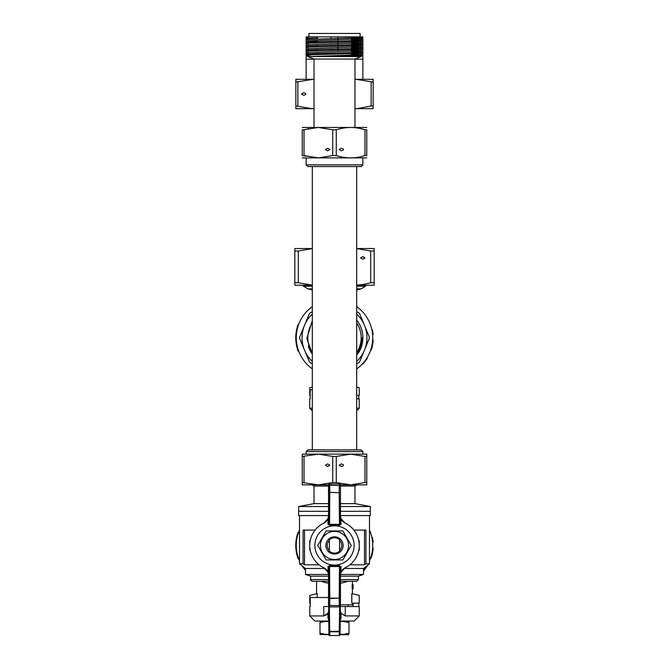 <?xml version="1.0" encoding="UTF-8"?>
<svg xmlns="http://www.w3.org/2000/svg" width="669" height="669" viewBox="0 0 669 669"><rect width="100%" height="100%" fill="white"/><g stroke="black" fill="none" stroke-linecap="round" stroke-linejoin="round"><path stroke-width="1" d="M356.686 248.534L374.18 248.534L374.18 250.992L370.701 250.992L370.701 282.761L374.18 282.761L374.18 285.22L356.686 285.22L367.691 285.22M374.18 250.992L374.18 282.761M312.314 248.584L298.299 250.992L298.299 282.761L312.314 285.17M298.299 250.992L294.82 250.992L294.82 282.761L298.299 282.761M370.701 250.992L356.686 248.584M356.686 285.17L363.602 284.409L370.701 282.761M360.591 257.916L362.807 256.637L365.023 257.916L362.807 259.196L360.591 257.916M312.314 248.534L294.82 248.534L294.82 250.992M301.309 285.22L312.314 285.22L294.82 285.22L294.82 282.761M303.35 285.22L303.35 286.181L312.314 286.181M356.686 286.181L365.65 286.181L365.65 285.22M356.686 354.085A27.554 27.554 0 0 0 362.054 337.778C362.314 343.465 360.817 348.975 357.564 354.269A28.374 28.374 0 0 0 356.686 320.058M362.054 337.745L361.168 337.745A26.668 26.668 0 0 1 356.686 352.538M312.314 320.744L306.837 338.397L312.314 353.859M312.314 352.538A26.668 26.668 0 0 1 312.314 322.951M356.686 322.951A26.668 26.668 0 0 1 361.168 337.745M312.314 290.037L308.049 288.891L312.314 288.891M356.686 288.891L360.951 288.891L365.65 286.181M356.686 314.062A32.447 32.447 0 0 1 363.978 324.172L364.94 326.497A32.447 32.447 0 0 1 364.94 348.984L363.978 351.317A32.447 32.447 0 0 1 356.686 361.427M312.314 361.427A32.447 32.447 0 0 1 305.022 351.317L304.061 348.984A32.447 32.447 0 0 1 304.061 326.497L305.022 324.172A32.447 32.447 0 0 1 312.314 314.062M308.275 346.199A27.554 27.554 0 0 0 312.314 354.085M364.94 326.497L369.305 337.042A34.813 34.813 0 0 1 369.305 338.439L364.94 348.984M356.686 311.838L358.617 312.64A34.813 34.813 0 0 1 359.604 313.627L363.978 324.172M312.314 363.652L310.383 362.849A34.813 34.813 0 0 1 309.396 361.862L305.022 351.317M304.061 348.984L299.695 338.439A34.813 34.813 0 0 1 299.695 337.042L304.061 326.497M305.022 324.172L309.396 313.627A34.813 34.813 0 0 1 310.383 312.64L312.314 311.838M363.978 351.317L359.604 361.862A34.813 34.813 0 0 1 358.617 362.849L356.686 363.652M312.314 368.878A38.225 38.225 0 0 1 312.314 306.611M356.686 306.611A38.225 38.225 0 0 1 356.686 368.878M356.686 395.429L359.245 395.429L359.245 387.752L356.686 387.108M310.207 395.429L309.755 395.429L309.755 387.752L312.314 387.108M370.743 349.895L371.287 349.895L370.71 350.012M371.287 349.895L370.768 349.837M372.6 334.609L373.059 333.982L372.508 333.655M373.059 333.982L372.541 333.982M373.026 333.655L372.466 333.296M372.984 333.296L372.407 332.794M372.926 332.794L372.324 332.167M372.834 332.167L372.198 331.398M372.717 331.398L372.089 330.804M372.616 330.804L372.006 330.352M372.533 330.352L371.939 330.026M372.466 330.026L371.897 329.817M372.424 329.817L371.889 329.758M373.101 334.425L372.583 334.425M373.11 334.542L372.591 334.542M373.076 334.216L372.566 334.216M366.637 358.442L367.248 358.442L363.066 363.911L362.372 363.911M371.303 349.837L370.843 349.603M371.379 349.603L371.546 349.067L371.011 349.067M371.546 349.067L371.797 348.231L371.262 348.231M371.797 348.231L372.031 347.345L371.504 347.345M372.031 347.345L372.198 346.684L371.671 346.684M372.198 346.684L372.315 346.149L371.788 346.149M372.315 346.149L371.88 345.739M372.407 345.739L371.947 345.438M372.466 345.438L372.031 345.02M372.549 345.02L372.131 344.485M372.65 344.485L372.767 343.774L372.248 343.774M372.767 343.774L372.884 343.005L372.365 343.005M372.884 343.005L373.026 341.817L372.508 341.817M373.026 341.817L373.11 340.922L372.6 340.922M373.11 340.922L372.641 340.329M373.151 340.329L372.65 340.153M297.304 328.939L296.626 329.591L297.153 329.591M296.777 328.939A38.743 38.743 0 0 1 296.936 328.278L297.462 328.278M296.626 329.591L297.111 329.758M296.593 329.758L296.426 330.578L296.952 330.578M296.827 331.23L296.308 331.23A38.743 38.743 0 0 1 296.426 330.578M296.685 332.133L296.166 332.133A38.743 38.743 0 0 1 296.267 331.473L296.785 331.473M296.166 332.133L296.074 332.786L296.593 332.786M296.074 332.786L296.576 332.953M296.058 332.953L295.966 333.772L296.476 333.772M296.367 335.077L295.849 335.077A38.743 38.743 0 0 1 295.966 333.772M295.899 334.425L296.417 334.425M296.275 338.522L295.765 338.522A38.743 38.743 0 0 1 295.757 337.452L296.275 337.452M296.936 328.278A38.743 38.743 0 0 1 298.006 324.741L298.575 324.666M296.894 344.61L296.375 344.61A38.743 38.743 0 0 0 296.484 345.179L296.76 346.492A38.743 38.743 0 0 0 296.885 347.01L297.22 348.265L297.747 348.265M296.484 345.179L297.003 345.179M298.725 351.225L298.182 351.225A38.743 38.743 0 0 1 297.379 348.842L297.914 348.842M296.76 346.492L297.287 346.492M296.885 347.01L297.412 347.01M297.379 348.842A38.743 38.743 0 0 1 297.22 348.265M296.476 341.717L295.966 341.717A38.743 38.743 0 0 1 295.899 341.056L296.417 341.056M295.966 341.717L296.551 342.369M296.033 342.369L296.576 342.536M296.058 342.536L296.685 343.356M296.785 344.008L296.267 344.008A38.743 38.743 0 0 1 296.166 343.356M295.849 335.077L296.359 335.219M295.849 335.136L296.359 335.136M295.84 335.219L296.342 335.403M295.832 335.403L296.325 335.654M295.815 335.654L296.317 335.955M295.798 335.955L296.3 336.306M295.79 336.306L296.283 336.825M295.773 336.825L296.275 337.184M295.765 337.184L296.275 337.402M298.006 324.741L298.55 324.741M295.757 337.862L296.275 337.862M295.765 338.522L296.3 339.175M295.782 339.175L296.308 339.342M295.79 339.342L295.832 340.161L296.35 340.161M296.392 340.814L295.882 340.814A38.743 38.743 0 0 1 295.832 340.161M310.207 398.841L309.755 398.841L310.207 398.841L310.207 389.793L312.314 389.793M356.686 398.841L359.245 398.841L359.245 408.232L356.686 408.232M358.793 398.841L358.793 395.429M312.314 410.791L309.755 408.232L312.314 408.232M337.912 36.862L337.912 50.518M314.02 127.319L314.02 59.048L354.98 59.048L361.168 56.572L362.18 55.56L313.636 56.572L361.168 56.572M331.088 36.862L331.088 38.593M331.088 41.219L331.088 42.532M331.088 45.158L331.088 46.47M331.088 49.105L331.088 50.418M306.126 36.862L362.874 36.862L360.098 36.862L360.098 33.45L308.902 33.45L308.902 36.862L306.126 38.183L306.126 36.862M314.02 59.048L307.832 56.572L306.946 55.686L308.643 56.572L347.42 55.259L360.323 54.632L351.568 54.064M307.832 56.572L313.636 56.572M351.568 55.176L362.18 55.56M317.432 54.532L306.151 53.93L359.069 52.307L362.849 51.956L351.568 51.396M317.432 50.593L306.151 49.983L359.069 48.369L362.849 48.017L351.568 47.449M317.432 46.654L306.151 46.044L359.069 44.422L362.849 44.07L351.568 43.51M317.432 42.716L306.151 42.105L359.069 40.483L362.849 40.132L351.568 39.571M317.432 38.769L306.126 38.183L306.126 39.496L362.849 37.548L351.961 36.954M306.151 53.93L308.677 52.608L360.323 50.685L351.568 50.125M306.151 49.983L308.677 48.67L360.323 46.746L351.568 46.186M306.151 46.044L308.677 44.731L360.323 42.808L351.568 42.247M317.432 41.353L308.677 40.834L306.126 39.496M306.151 42.105L308.677 40.784L360.323 38.869L351.568 38.3M317.432 37.414L308.652 36.87M311.436 54.866L306.946 55.686L306.126 54.866L362.849 53.311L351.568 52.709M308.677 52.659L306.126 51.321L309.931 50.995L362.849 49.372L351.568 48.762M308.677 48.72L306.126 47.382L309.931 47.047L362.849 45.433L351.568 44.823M308.677 44.781L306.126 43.435L309.931 43.109L362.849 41.495L351.568 40.884M308.902 36.862L360.098 36.862M366.754 127.461L302.246 127.461M302.246 157.884L366.754 157.884M360.357 128.557L364.981 129.778C355.415 126.725 345.84 126.725 336.273 129.778L332.727 129.778L318.369 127.461L304.203 129.719M307.799 128.749L308.643 128.557M306.126 156.178L302.246 155.568C302.246 158.62 302.246 158.62 302.246 155.568L302.246 129.778C302.246 126.725 302.246 126.725 302.246 129.778L304.019 129.778L304.019 155.568L318.369 157.884L332.727 155.568L336.273 155.568C345.84 158.62 355.415 158.62 364.981 155.568L362.874 156.178M366.754 129.778L364.981 129.778L364.981 155.568L366.754 155.568C366.754 158.62 366.754 158.62 366.754 155.568L366.754 129.778C366.754 126.725 366.754 126.725 366.754 129.778M336.273 155.568L336.273 129.778M332.727 155.568L332.727 129.778M325.41 149.505L327.634 148.225L329.85 149.505L327.634 150.784L325.41 149.505M339.15 149.505L341.366 148.225C344.217 149.078 344.217 149.931 341.366 150.784L339.15 149.505M351.568 38.702L362.874 38.702L359.914 36.996L353.324 36.996M314.02 59.181L306.126 59.181L306.126 79.318M362.874 38.702L362.874 59.181L354.98 59.181M317.432 38.702L306.126 38.702L306.126 59.181M356.987 108.671L371.144 105.961L373.151 105.961L373.151 108.671L354.98 108.671M314.02 108.671L295.849 108.671L295.849 105.961L312.013 108.671M373.151 105.961L373.151 82.078L356.05 79.318L373.151 79.318L373.151 82.078M371.144 105.961L371.144 82.078M295.849 105.961L295.849 79.318L312.95 79.318L295.849 82.078M297.856 105.961L297.856 82.078M314.02 79.318L312.95 79.318M356.05 79.318L354.98 79.318M301.476 93.995L303.693 92.715C306.536 93.568 306.536 94.421 303.693 95.274L301.476 93.995M328.529 583.201A38.225 38.225 0 0 1 321.195 581.277M305.49 570.339A38.225 38.225 0 0 1 302.212 565.907M299.511 560.848A38.225 38.225 0 0 1 299.511 530.032M369.489 530.032A38.225 38.225 0 0 1 369.489 560.848M366.788 565.907A38.225 38.225 0 0 1 363.51 570.339M347.805 581.277A38.225 38.225 0 0 1 340.471 583.201M359.245 595.443L351.794 593.587L351.794 603.129L359.245 603.129L359.245 595.443M352.421 603.129L352.421 604.835L340.471 604.835M310.207 603.129L309.755 603.129L309.755 595.443L317.206 593.587L317.206 597.492M316.579 593.738L316.579 581.277M353.098 586.738L353.098 588.695L352.162 588.695L352.145 584.597L353.098 584.597L353.098 586.738L352.32 586.738M370.743 557.595L371.287 557.595L370.71 557.712M371.287 557.595L370.768 557.536M372.6 542.3L373.059 541.681L372.508 541.355M373.059 541.681L372.541 541.681M373.026 541.355L372.466 540.995M372.984 540.995L372.407 540.493M372.926 540.493L372.324 539.866M372.834 539.866L372.198 539.097M372.717 539.097L372.089 538.503M372.616 538.503L372.006 538.052M372.533 538.052L371.939 537.725M372.466 537.725L371.897 537.516M372.424 537.516L371.889 537.458M373.101 542.124L372.583 542.124M373.11 542.241L372.591 542.241M373.076 541.915L372.566 541.915M363.51 571.117L367.248 566.141L366.637 566.141M371.303 557.536L370.843 557.294M371.379 557.294L371.546 556.767L371.011 556.767M371.546 556.767L371.797 555.931L371.262 555.931M371.797 555.931L372.031 555.036L371.504 555.036M372.031 555.036L372.198 554.384L371.671 554.384M372.198 554.384L372.315 553.848L371.788 553.848M372.315 553.848L371.88 553.43M372.407 553.43L371.947 553.138M372.466 553.138L372.031 552.719M372.549 552.719L372.131 552.184M372.65 552.184L372.767 551.473L372.248 551.473M372.767 551.473L372.884 550.704L372.365 550.704M372.884 550.704L373.026 549.508L372.508 549.508M373.026 549.508L373.11 548.622L372.6 548.622M373.11 548.622L372.641 548.028M373.151 548.028L372.65 547.844M297.304 536.63L296.626 537.291L297.153 537.291M296.777 536.63A38.743 38.743 0 0 1 296.936 535.978L297.462 535.978M296.626 537.291L297.111 537.45M296.593 537.45L296.426 538.269L296.952 538.269M296.827 538.93L296.308 538.93A38.743 38.743 0 0 1 296.426 538.269M296.685 539.824L296.166 539.824A38.743 38.743 0 0 1 296.267 539.172L296.785 539.172M296.166 539.824L296.074 540.485L296.593 540.485M296.074 540.485L296.576 540.644M296.058 540.644L295.966 541.464L296.476 541.464M296.367 542.776L295.849 542.776A38.743 38.743 0 0 1 295.966 541.464M295.899 542.124L296.417 542.124M296.275 546.222L295.765 546.222A38.743 38.743 0 0 1 295.757 545.151L296.275 545.151M296.936 535.978A38.743 38.743 0 0 1 298.006 532.44L298.575 532.365M296.894 552.31L296.375 552.31A38.743 38.743 0 0 0 296.484 552.878L296.76 554.191A38.743 38.743 0 0 0 296.885 554.71L297.22 555.964L297.747 555.964M296.484 552.878L297.003 552.878M298.725 558.924L298.182 558.924A38.743 38.743 0 0 1 297.379 556.541L297.914 556.541M296.76 554.191L297.287 554.191M296.885 554.71L297.412 554.71M297.379 556.541A38.743 38.743 0 0 1 297.22 555.964M296.476 549.416L295.966 549.416A38.743 38.743 0 0 1 295.899 548.756L296.417 548.756M295.966 549.416L296.551 550.069M296.033 550.069L296.576 550.236M296.058 550.236L296.685 551.055M296.785 551.708L296.267 551.708A38.743 38.743 0 0 1 296.166 551.055M295.849 542.776L296.359 542.91M295.849 542.835L296.359 542.835M295.84 542.91L296.342 543.103M295.832 543.103L296.325 543.353M295.815 543.353L296.317 543.654M295.798 543.654L296.3 544.006M295.79 544.006L296.283 544.524M295.773 544.524L296.275 544.884M295.765 544.884L296.275 545.101M298.006 532.44L298.55 532.44M295.757 545.561L296.275 545.561M295.765 546.222L296.3 546.874M295.782 546.874L296.308 547.041M295.79 547.041L295.832 547.852L296.35 547.852M296.392 548.513L295.882 548.513A38.743 38.743 0 0 1 295.832 547.852M345.288 567.713C342.21 569.361 340.605 571.92 340.471 575.39L340.471 606.03A0.853 0.853 -105.7 0 1 339.618 606.883L329.382 606.883L329.742 631.335L328.889 631.302A0.853 0.477 -0.8 0 0 329.742 631.77L329.792 635.55A0.853 0.853 179.2 0 1 328.939 634.705L328.696 606.54L323.712 606.54L323.813 615.923L309.755 615.923L314.873 621.049L328.738 621.049L320.443 621.049L319.991 622.596L324.49 621.501L328.747 621.367M348.892 622.563L348.557 621.049L340.262 621.049L354.127 621.049L359.245 615.923L359.245 606.54L345.288 606.54L345.187 615.923L359.245 615.923M340.061 634.363L344.51 634.245L349.009 633.142L349.009 622.596L344.51 621.501L340.253 621.367M342.829 621.334L348.582 622.463M324.49 621.501L325.351 621.401M325.385 621.392L325.845 621.359M344.142 634.287L349.009 633.142L348.557 634.697L340.061 634.697A0.853 0.853 -179.2 0 1 339.208 635.55L339.258 631.77A0.853 0.477 0.8 0 0 340.111 631.302L340.304 606.54L345.288 606.54M327.944 614.217L328.036 618.582A0.853 0.619 -0.8 0 1 328.713 619.168L328.939 634.705L319.991 634.438L319.991 633.142L324.49 634.245L328.939 634.363M326.171 634.413L325.251 634.337M324.632 634.262L322.985 633.969M319.991 633.142L319.991 622.596M310.207 606.54L309.755 606.54L310.207 606.54L310.207 597.492L328.529 597.492M358.793 606.54L358.793 603.129M353.115 606.54L353.115 603.129M340.362 614.217L340.061 634.705L340.111 631.302L329.742 631.335L329.742 631.77L339.258 631.77L339.618 606.883L339.258 605.579L329.742 605.437A0.853 0.711 -178.7 0 1 328.889 604.726A0.853 0.853 15.7 0 0 329.742 605.579L329.382 606.883A0.853 0.853 105.7 0 1 328.529 606.03L328.529 575.39C328.387 571.911 326.781 569.352 323.712 567.713M323.846 615.923L327.124 614.468M328.036 618.582L328.722 619.645L328.036 618.582L327.927 613.256L323.813 615.923M345.187 615.923L341.073 613.256L340.964 618.582L340.278 619.645M327.927 613.256L328.596 611.131M341.073 613.256L340.404 611.131M340.287 619.168A0.853 0.619 -179.2 0 1 340.964 618.582M339.618 540.301A7.25 7.25 0 0 1 339.618 550.579M329.382 550.579A7.25 7.25 0 0 1 329.382 540.301M334.5 530.935L342.879 530.935L351.25 545.444L342.879 559.945L326.121 559.945L317.75 545.444L326.121 530.935L334.5 530.935M334.5 531.387A14.057 14.057 0 0 1 346.676 552.469A14.057 14.057 0 0 1 322.324 552.469A14.057 14.057 0 0 1 334.5 531.387M334.5 536.822A8.622 8.622 0 0 1 341.968 549.751A8.622 8.622 0 0 1 327.032 549.751A8.622 8.622 0 0 1 334.5 536.822M334.5 565.071A19.627 19.627 0 0 1 317.499 535.626A19.627 19.627 0 0 1 351.501 535.626A19.627 19.627 0 0 1 334.5 565.071M340.964 524.32L339.3 525.307L340.287 523.743A0.853 0.594 -179.2 0 0 340.964 524.32L341.073 518.826L345.187 523.125A24.745 24.745 0 0 1 345.187 567.764L341.073 572.054L340.404 575.424L340.287 567.145L339.3 565.581L340.964 566.568L341.073 572.054M328.036 566.568L329.7 565.581L328.713 567.145A0.853 0.594 0.8 0 0 328.036 566.568L327.927 572.054L323.813 567.764A24.745 24.745 0 0 1 323.813 523.125L327.927 518.826L328.596 515.456L328.713 523.743L329.7 525.307L328.036 524.32L327.927 518.826M328.036 524.32A0.853 0.594 -0.8 0 0 328.713 523.743L328.889 486.154A0.853 0.711 -1.3 0 1 329.742 485.443L329.792 492.317L328.939 492.342L329.792 492.719L329.566 524.345L339.434 524.345L339.208 492.719L340.061 492.342L339.208 492.317L339.258 485.443A0.853 0.711 1.3 0 1 340.111 486.154A0.853 0.853 -164.3 0 0 339.258 485.301L339.618 484.005A0.853 0.853 -74.3 0 1 340.471 484.858L340.471 515.49C340.613 518.968 342.219 521.527 345.288 523.175M323.712 523.175C326.781 521.527 328.387 518.968 328.529 515.49L328.529 484.858A0.853 0.853 74.3 0 1 329.382 484.005L329.742 485.301A0.853 0.853 164.3 0 0 328.889 486.154L328.529 484.858L302.246 484.858L302.246 482.541L318.369 484.858L332.727 482.541L336.273 482.541L350.631 484.858L340.471 484.858L340.287 523.743L340.404 515.456L341.073 518.826M339.618 484.005L329.382 484.005M329.792 492.342L339.208 492.719L329.792 492.342M329.7 565.581L339.3 565.581M339.3 525.307L329.7 525.307M340.964 566.568A0.853 0.594 179.2 0 0 340.287 567.145L340.111 604.726A0.853 0.711 178.7 0 1 339.258 605.437L339.208 598.563L340.061 598.546L339.208 598.161L329.792 598.563L329.742 605.437L339.258 605.579A0.853 0.853 -15.7 0 0 340.111 604.726L340.471 606.03M327.927 572.054L328.596 575.424L328.713 567.145L328.939 598.546L329.792 598.161L328.939 598.546L328.529 606.03M340.471 515.573L370.342 515.573L370.342 511.308L340.471 511.308L370.342 511.308L370.342 506.533L340.471 506.533M328.529 511.308L298.658 511.308L328.529 511.308M328.529 506.533L298.658 506.533L298.658 515.573L328.529 515.573M340.471 503.632L354.98 503.632L354.98 486.054L357.045 484.858M328.529 486.054L314.02 486.054L314.02 503.632L328.529 503.632M340.471 486.054L354.98 486.054M340.529 574.454L363.51 574.454L363.51 568.483L369.489 563.791L365.935 563.791L365.935 530.082L353.901 530.082M328.529 576.16L310.608 576.16L305.49 574.454L305.49 568.483L325 568.483M344.008 568.483L363.51 568.483M305.49 574.454L328.471 574.454M299.511 515.573L299.511 563.791L303.065 563.791L304.495 564.795L319.08 564.795M315.099 530.082L303.065 530.082L303.065 563.791M349.92 564.795L364.505 564.795L365.935 563.791M340.471 576.16L358.392 576.16L358.392 579.571L356.686 581.277L340.471 581.277L356.686 581.277M328.529 581.277L312.314 581.277L328.529 581.277M364.505 530.082L364.505 564.795M304.495 530.082L304.495 564.795M310.207 550.135L309.755 550.135L309.755 540.753L310.207 540.753M358.793 540.753L359.245 540.753L359.245 550.135L358.793 550.135M339.618 539.716A7.677 7.677 0 0 0 329.382 539.716L329.382 551.164A7.677 7.677 0 0 0 339.618 551.164L339.618 538.612M329.382 552.268L329.382 551.164M318.369 454.134L302.246 454.134L302.246 456.45L318.369 454.134L350.631 454.134L336.273 456.45L332.727 456.45L318.369 454.134M366.754 454.134L350.631 454.134L364.981 456.45L366.754 456.45L366.754 454.134M366.754 484.858L350.631 484.858L364.981 482.541L366.754 482.541L366.754 484.858M302.246 482.541L302.246 456.45M304.019 482.541L304.019 456.45M366.754 482.541L366.754 456.45M364.981 482.541L364.981 456.45M336.273 482.541L336.273 456.45M339.15 465.231L341.366 463.952C344.217 464.804 344.217 465.657 341.366 466.51L339.15 465.231M332.727 482.541L332.727 456.45M325.41 465.231L327.634 463.952L329.85 465.231L327.634 466.51L325.41 465.231M362.874 451.575L361.168 449.869L307.832 449.869L306.126 451.575L362.874 451.575L362.874 454.134M362.874 164.858L361.168 166.564L307.832 166.564L306.126 164.858L362.874 164.858L362.874 158.035M339.208 635.55L329.792 635.55L339.208 635.55A0.853 0.853 0 0 0 340.061 634.705M339.258 485.443L329.742 485.301L339.258 485.443M339.208 598.161L329.792 598.161L329.566 566.543L339.434 566.543L339.208 598.161M340.471 579.571L358.392 579.571M310.608 576.16L310.608 579.571L328.529 579.571M308.049 288.891L303.35 286.181M356.686 290.037L360.951 288.891M309.755 408.232L309.755 398.841M356.686 410.791L359.245 408.232M354.98 127.319L354.98 59.048M317.432 36.862L317.432 38.911M317.432 41.545L317.432 42.858M317.432 45.484L317.432 46.797M317.432 49.422L317.432 50.735M317.432 53.361L317.432 54.674M351.568 36.862L351.568 55.928M362.172 55.544L360.323 54.582M362.849 51.956L360.323 50.635M362.849 48.017L360.323 46.696M362.849 44.07L360.323 42.757M362.849 40.132L360.323 38.819M362.874 53.294L362.874 51.973M362.874 49.347L362.874 48.034M362.874 45.408L362.874 44.095M362.874 41.47L362.874 40.157M362.874 37.531L362.874 36.862M306.126 54.866L306.126 53.946M306.126 51.321L306.126 50.008M306.126 47.382L306.126 46.069M306.126 43.443L306.126 42.122M362.849 53.311L360.323 54.632M362.849 49.372L360.323 50.685M362.857 45.433L360.323 46.746M362.857 41.486L360.323 42.808M362.857 37.548L360.323 38.869M362.874 59.181L362.874 79.318M306.795 38.317L306.126 38.702M352.421 593.738L352.421 588.695M352.421 584.597L352.421 581.277M348.156 606.54L348.156 604.835M309.755 615.923L309.755 606.54M328.939 634.705A0.853 0.853 0 0 0 329.792 635.55A0.853 0.853 0 0 1 328.939 634.705M314.02 503.632L298.658 506.533M354.98 503.632L370.342 506.533M314.02 486.054L311.955 484.858M369.489 515.573L369.489 563.791M305.49 568.483L299.511 563.791M358.392 576.16L363.51 574.454M310.608 579.571C310.056 579.806 310.625 580.374 312.314 581.277M356.686 449.869L356.686 166.564M312.314 449.869L312.314 166.564M306.126 451.575L306.126 454.134M306.126 164.858L306.126 158.035"/></g></svg>
